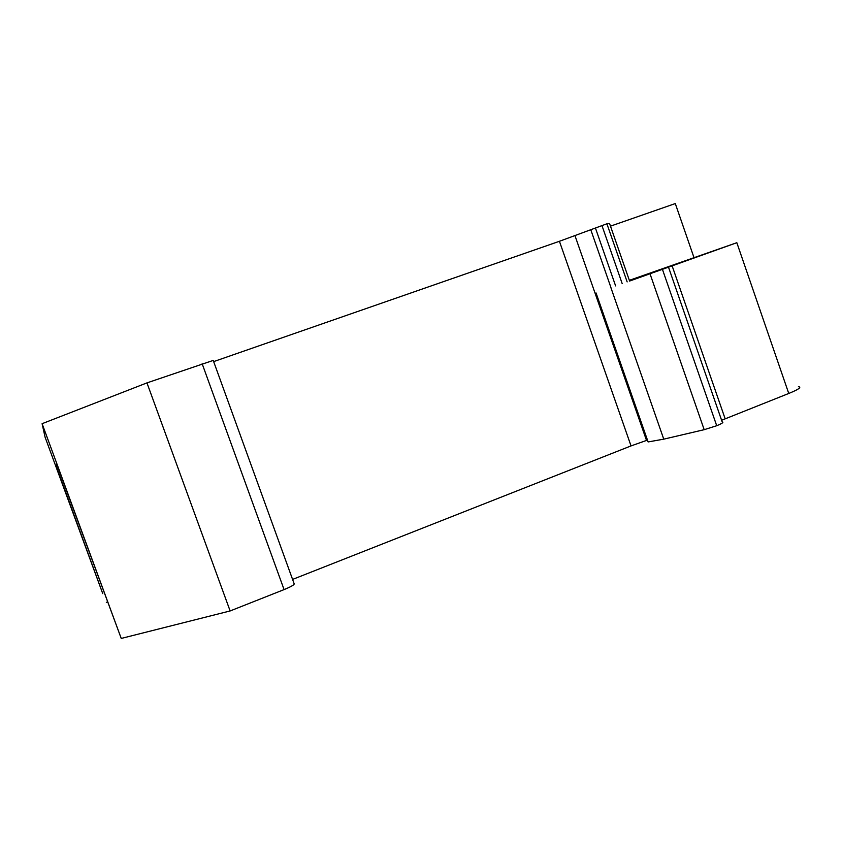 <?xml version="1.0" encoding="UTF-8"?>
<svg xmlns="http://www.w3.org/2000/svg" width="842" height="842" viewBox="0 0 842 842"><rect width="100%" height="100%" fill="white"/><g stroke="black" fill="none" stroke-linecap="round" stroke-linejoin="round"><path stroke-width="1.26" d="M627.153 281.902L606.903 223.783L609.555 223.498L629.595 281.06M606.903 223.783L559.425 241.286L213.657 361.607M622.185 283.628L601.935 225.509M630.226 280.839L736.834 242.707L788.754 393.467L721.605 420.274M610.966 287.848L663.759 439.156L704.186 429.683L716.71 425.726C722.236 423.442 724.057 422.158 722.162 421.874L668.643 267.567M629.342 280.323L736.834 242.707M596.052 292.963L648.108 441.934L663.759 439.156M574.981 235.697L646.519 440.429L647.456 440.061M798.405 386.71C801.921 387.131 798.7 389.383 788.754 393.467M629.458 280.681L630.09 280.46M646.519 440.429L631.037 445.913L559.425 241.286M146.961 382.889L213.226 360.418L294.1 583.611C294.795 584.558 291.458 586.558 284.08 589.6L230.129 610.955L146.961 382.889L42.1 423.694L45.079 437.145L102.756 593.631L56.077 465.963L56.814 464.268L121.237 638.436L230.129 610.955M57.288 465.531L56.077 465.963M107.555 601.946L106.324 602.293M292.574 579.422L631.037 445.913M121.237 638.436L42.1 423.694M693.987 257.589L675.295 203.564L610.482 226.151M595.557 228.392L615.607 285.901M716.71 425.726L662.591 269.798M610.934 287.511L590.926 230.15M704.186 429.683L650.161 274.208M672.19 266.04L725.12 418.706M202.143 363.712L284.08 589.6"/></g></svg>
